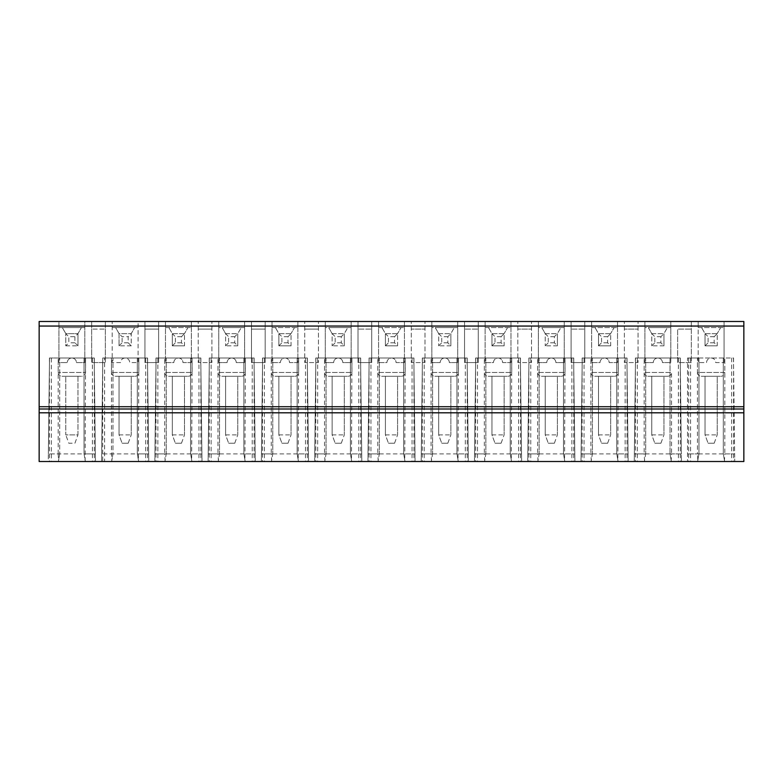 <?xml version="1.0" encoding="UTF-8"?>
<svg xmlns="http://www.w3.org/2000/svg" width="783" height="783" viewBox="0 0 783 783"><rect width="100%" height="100%" fill="white"/><g stroke="black" fill="none" stroke-linecap="round" stroke-linejoin="round"><path stroke-width="0.59" stroke-dasharray="3.92 2.94" d="M74.914 336.71L74.914 342.797L77.957 345.841L77.957 333.666L74.914 336.71L68.826 336.71L65.782 333.666L65.782 345.841L68.826 342.797L68.826 336.71M74.914 342.797L68.826 342.797M65.782 345.841L77.957 345.841L65.782 345.841L65.782 333.666L77.957 333.666L81.422 327.578L77.899 333.666L65.841 333.666L62.327 327.578L65.782 333.666M74.914 443.247L77.957 434.888L74.914 443.247L68.826 443.247L65.782 434.888L68.826 443.247L74.914 443.247M58.177 453.905L58.627 461.51L48.282 461.51L48.37 453.905L95.369 453.905L84.045 453.905L85.396 461.51L94.322 461.51L49.427 461.51L51.326 461.51L51.326 358.017L59.694 358.017L49.525 358.017L58.177 358.017L58.177 453.905M49.525 358.017L48.37 453.905L49.525 358.017M61.984 376.28L81.765 376.28L61.984 376.28C59.665 376.055 58.402 374.783 58.177 372.473L58.177 358.017L94.322 358.017L51.326 358.017M49.427 358.017L49.427 461.51M743.85 412.807L39.15 412.807M59.694 453.905L58.353 461.51L59.694 453.905L59.694 358.017L59.694 453.905L48.37 453.905L48.282 461.51L58.353 461.51L51.326 461.51M84.045 453.905L84.045 358.017L84.045 453.905L85.396 461.51L95.467 461.51L58.627 461.51M717.218 345.841L705.043 345.841L705.043 333.666L705.043 345.841L717.218 345.841L717.218 333.666L714.174 336.71L714.174 342.797L717.218 345.841L717.218 333.666L705.101 333.666L701.578 327.578L720.673 327.578L717.159 333.666L720.673 327.578L724.06 327.578L724.06 362.578L724.06 321.49L743.85 321.49L743.85 461.51L39.15 461.51L39.15 321.49L84.809 321.49L84.809 362.578L76.44 362.578A4.571 4.571 0 0 0 71.87 358.017A4.571 4.571 0 0 0 67.309 362.578L58.94 362.578L58.94 321.49L58.94 327.578L84.809 327.578L58.94 327.578L58.94 362.578L67.309 362.578A4.571 4.571 0 0 1 71.87 358.017A4.571 4.571 0 0 1 76.44 362.578L84.809 362.578L84.809 321.49L91.66 321.49L91.66 362.578L105.362 362.578L91.66 362.578L91.66 321.49L105.362 321.49L105.362 362.578L105.362 329.095L91.66 329.095L105.362 329.095L105.362 321.49L138.082 321.49L138.082 362.578L129.714 362.578A4.571 4.571 0 0 0 125.143 358.017A4.571 4.571 0 0 0 120.582 362.578L112.204 362.578L112.204 321.49L112.204 327.578L115.6 327.578L119.114 333.666L131.172 333.666L134.686 327.578L131.231 333.666L128.187 336.71L128.187 342.797L131.231 345.841L131.231 333.666L119.055 333.666L119.055 345.841L119.055 333.666L122.099 336.71L128.187 336.71M582.131 358.017L592.408 358.017L582.239 358.017L581.084 453.905L582.239 358.017L627.036 358.017L582.131 358.017L582.131 461.51L628.172 461.51L580.996 461.51L591.067 461.51L592.408 453.905L581.084 453.905L590.881 453.905L591.341 461.51M582.131 461.51L591.067 461.51L592.408 453.905L592.408 358.017L592.408 453.905M528.868 358.017L539.135 358.017L528.965 358.017L527.811 453.905L528.965 358.017L573.763 358.017L528.868 358.017L528.868 461.51L574.908 461.51L527.722 461.51L537.794 461.51L539.135 453.905L527.811 453.905L537.618 453.905L538.068 461.51M528.868 461.51L537.794 461.51L539.135 453.905L539.135 358.017L539.135 453.905M475.594 358.017L485.861 358.017L475.702 358.017L474.547 453.905L475.702 358.017L520.489 358.017L475.594 358.017L475.594 461.51L521.635 461.51L474.449 461.51L484.52 461.51L485.861 453.905L474.547 453.905L484.344 453.905L484.794 461.51M475.594 461.51L484.52 461.51L485.861 453.905L485.861 358.017L485.861 453.905M422.321 358.017L432.598 358.017L422.429 358.017L421.274 453.905L422.429 358.017L467.226 358.017L422.321 358.017L422.321 461.51L468.361 461.51L421.176 461.51L431.257 461.51L432.598 453.905L421.274 453.905L431.071 453.905L431.531 461.51M422.321 461.51L431.257 461.51L432.598 453.905L432.598 358.017L432.598 453.905M369.047 358.017L379.324 358.017L369.155 358.017L368 453.905L369.155 358.017L413.953 358.017L369.047 358.017L369.047 461.51L415.088 461.51L367.912 461.51L377.983 461.51L379.324 453.905L368 453.905L377.798 453.905L378.258 461.51M369.047 461.51L377.983 461.51L379.324 453.905L379.324 358.017L379.324 453.905M315.774 358.017L326.051 358.017L315.882 358.017L314.727 453.905L315.882 358.017L360.679 358.017L315.774 358.017L315.774 461.51L361.824 461.51L314.639 461.51L324.71 461.51L326.051 453.905L314.727 453.905L324.534 453.905L324.984 461.51M315.774 461.51L324.71 461.51L326.051 453.905L326.051 358.017L326.051 453.905M262.511 358.017L272.778 358.017L262.618 358.017L261.453 453.905L262.618 358.017L307.406 358.017L262.511 358.017L262.511 461.51L308.551 461.51L261.365 461.51L271.437 461.51L272.778 453.905L261.453 453.905L271.261 453.905L271.711 461.51M262.511 461.51L271.437 461.51L272.778 453.905L272.778 358.017L272.778 453.905M209.237 358.017L219.514 358.017L209.345 358.017L208.19 453.905L209.345 358.017L254.132 358.017L209.237 358.017L209.237 461.51L255.278 461.51L208.092 461.51L218.173 461.51L219.514 453.905L208.19 453.905L217.987 453.905L218.447 461.51M209.237 461.51L218.173 461.51L219.514 453.905L219.514 358.017L219.514 453.905M155.964 358.017L166.241 358.017L156.071 358.017L154.917 453.905L156.071 358.017L200.869 358.017L155.964 358.017L155.964 461.51L202.004 461.51L154.828 461.51L164.9 461.51L166.241 453.905L154.917 453.905L164.714 453.905L165.174 461.51M155.964 461.51L164.9 461.51L166.241 453.905L166.241 358.017L166.241 453.905M115.248 376.28L135.038 376.28L115.248 376.28C112.938 376.055 111.675 374.783 111.45 372.473L111.45 358.017L147.596 358.017L102.69 358.017L102.69 461.51L111.626 461.51L112.967 453.905L101.643 453.905L111.45 453.905L111.9 461.51L101.555 461.51L111.626 461.51L112.967 453.905L112.967 358.017L102.798 358.017L111.45 358.017L111.45 453.905L148.643 453.905L137.319 453.905L138.66 461.51L148.741 461.51L111.9 461.51M102.69 461.51L147.596 461.51L138.66 461.51L137.319 453.905L137.319 358.017L137.319 453.905M724.647 461.51L687.533 461.51L733.573 461.51L724.647 461.51L723.306 453.905L724.647 461.51M635.405 358.017L680.31 358.017L635.405 358.017L635.405 461.51L681.445 461.51L634.259 461.51L644.34 461.51L645.681 453.905L634.357 453.905L644.155 453.905L644.615 461.51M635.405 461.51L644.34 461.51L645.681 453.905L645.681 358.017L645.681 453.905M184.504 345.841L172.329 345.841L172.329 333.666L172.329 345.841L184.504 345.841L184.504 333.666L181.46 336.71L181.46 342.797L184.504 345.841L184.504 333.666L172.387 333.666L168.874 327.578L187.959 327.578L184.445 333.666L187.959 327.578L191.355 327.578L191.355 362.578L182.977 362.578A4.571 4.571 0 0 0 178.416 358.017A4.571 4.571 0 0 0 173.846 362.578L165.477 362.578L165.477 321.49L138.082 321.49L138.082 327.578L112.204 327.578L112.204 362.578L120.582 362.578A4.571 4.571 0 0 1 125.143 358.017A4.571 4.571 0 0 1 129.714 362.578L138.082 362.578L138.082 327.578L115.6 327.578L119.055 333.666M144.933 321.49L144.933 362.578L144.933 321.49M158.626 362.578L144.933 362.578L158.626 362.578L158.626 321.49L158.626 362.578M184.504 333.666L172.329 333.666L168.874 327.578L165.477 327.578L165.477 321.49L191.355 321.49L191.355 327.578L165.477 327.578L165.477 362.578L173.846 362.578A4.571 4.571 0 0 1 178.416 358.017A4.571 4.571 0 0 1 182.977 362.578L191.355 362.578L191.355 321.49L198.207 321.49L198.207 362.578L198.207 321.49L211.899 321.49L211.899 362.578L198.207 362.578L211.899 362.578L211.899 321.49L244.629 321.49L244.629 362.578L236.251 362.578A4.571 4.571 0 0 0 231.69 358.017A4.571 4.571 0 0 0 227.119 362.578L218.751 362.578L218.751 321.49L218.751 327.578L222.147 327.578L225.661 333.666L237.719 333.666L241.233 327.578L237.778 333.666L234.734 336.71L234.734 342.797L237.778 345.841L237.778 333.666L225.602 333.666L225.602 345.841L225.602 333.666L228.646 336.71L234.734 336.71M291.051 345.841L278.865 345.841L278.865 333.666L278.865 345.841L291.051 345.841L291.051 333.666L287.997 336.71L287.997 342.797L291.041 345.841L291.051 333.666L278.924 333.666L275.41 327.578L294.506 327.578L290.982 333.666L294.506 327.578L297.892 327.578L297.892 362.578L289.524 362.578A4.571 4.571 0 0 0 284.953 358.017A4.571 4.571 0 0 0 280.392 362.578L272.024 362.578L272.024 321.49L244.629 321.49L244.629 327.578L218.751 327.578L218.751 362.578L227.119 362.578A4.571 4.571 0 0 1 231.69 358.017A4.571 4.571 0 0 1 236.251 362.578L244.629 362.578L244.629 327.578L222.147 327.578L225.602 333.666M251.47 321.49L251.47 362.578L251.47 321.49M265.173 362.578L251.47 362.578L265.173 362.578L265.173 321.49L265.173 362.578M291.051 333.666L278.865 333.666L275.41 327.578L272.024 327.578L272.024 321.49L297.892 321.49L297.892 327.578L272.024 327.578L272.024 362.578L280.392 362.578A4.571 4.571 0 0 1 284.953 358.017A4.571 4.571 0 0 1 289.524 362.578L297.892 362.578L297.892 321.49L304.744 321.49L304.744 362.578L304.744 321.49L318.446 321.49L318.446 362.578L304.744 362.578L318.446 362.578L318.446 321.49L351.166 321.49L351.166 362.578L342.797 362.578A4.571 4.571 0 0 0 338.227 358.017A4.571 4.571 0 0 0 333.666 362.578L325.288 362.578L325.288 321.49L325.288 327.578L328.684 327.578L332.198 333.666L344.256 333.666L347.769 327.578L344.314 333.666L341.271 336.71L341.271 342.797L344.314 345.841L344.314 333.666L332.139 333.666L332.139 345.841L332.139 333.666L335.183 336.71L341.271 336.71M397.588 345.841L385.412 345.841L385.412 333.666L385.412 345.841L397.588 345.841L397.588 333.666L394.544 336.71L394.544 342.797L397.588 345.841L397.588 333.666L385.471 333.666L381.957 327.578L401.043 327.578L397.529 333.666L401.043 327.578L404.439 327.578L404.439 362.578L396.071 362.578A4.571 4.571 0 0 0 391.5 358.017A4.571 4.571 0 0 0 386.929 362.578L378.561 362.578L378.561 321.49L351.166 321.49L351.166 327.578L325.288 327.578L325.288 362.578L333.666 362.578A4.571 4.571 0 0 1 338.227 358.017A4.571 4.571 0 0 1 342.797 362.578L351.166 362.578L351.166 327.578L328.684 327.578L332.139 333.666M358.017 321.49L358.017 362.578L371.71 362.578L358.017 362.578L358.017 321.49M371.71 321.49L371.71 362.578L371.71 329.095L358.017 329.095L371.71 329.095L371.71 321.49M397.588 333.666L385.412 333.666L381.957 327.578L378.561 327.578L378.561 321.49L404.439 321.49L404.439 327.578L378.561 327.578L378.561 362.578L386.929 362.578A4.571 4.571 0 0 1 391.5 358.017A4.571 4.571 0 0 1 396.071 362.578L404.439 362.578L404.439 321.49L411.29 321.49L411.29 362.578L424.983 362.578L411.29 362.578L411.29 321.49L424.983 321.49L424.983 362.578L424.983 329.095L411.29 329.095L424.983 329.095L424.983 321.49L457.712 321.49L457.712 362.578L449.334 362.578A4.571 4.571 0 0 0 444.773 358.017A4.571 4.571 0 0 0 440.203 362.578L431.834 362.578L431.834 321.49L431.834 327.578L435.231 327.578L438.744 333.666L450.802 333.666L454.316 327.578L450.861 333.666L447.817 336.71L447.817 342.797L450.861 345.841L450.861 333.666L438.686 333.666L438.686 345.841L438.686 333.666L441.729 336.71L447.817 336.71M504.135 345.841L491.949 345.841L491.949 333.666L491.949 345.841L504.135 345.841L504.135 333.666L501.091 336.71L501.091 342.797L504.135 345.841L504.135 333.666L492.018 333.666L488.494 327.578L507.59 327.578L504.076 333.666L507.59 327.578L510.976 327.578L510.976 362.578L502.608 362.578A4.571 4.571 0 0 0 498.047 358.017A4.571 4.571 0 0 0 493.476 362.578L485.108 362.578L485.108 321.49L457.712 321.49L457.712 327.578L431.834 327.578L431.834 362.578L440.203 362.578A4.571 4.571 0 0 1 444.773 358.017A4.571 4.571 0 0 1 449.334 362.578L457.712 362.578L457.712 327.578L435.231 327.578L438.686 333.666M464.554 321.49L464.554 362.578L478.256 362.578L464.554 362.578L464.554 321.49M478.256 321.49L478.256 362.578L478.256 329.095L464.554 329.095L478.256 329.095L478.256 321.49M504.135 333.666L491.949 333.666L488.494 327.578L485.108 327.578L485.108 321.49L510.976 321.49L510.976 327.578L485.108 327.578L485.108 362.578L493.476 362.578A4.571 4.571 0 0 1 498.047 358.017A4.571 4.571 0 0 1 502.608 362.578L510.976 362.578L510.976 321.49L517.827 321.49L517.827 362.578L531.53 362.578L517.827 362.578L517.827 321.49L531.53 321.49L531.53 362.578L531.53 329.095L517.827 329.095L531.53 329.095L531.53 321.49L564.249 321.49L564.249 362.578L555.881 362.578A4.571 4.571 0 0 0 551.31 358.017A4.571 4.571 0 0 0 546.749 362.578L538.371 362.578L538.371 321.49L538.371 327.578L541.767 327.578L545.281 333.666L557.339 333.666L560.853 327.578L557.398 333.666L554.354 336.71L554.354 342.797L557.398 345.841L557.398 333.666L545.222 333.666L545.222 345.841L545.222 333.666L548.266 336.71L554.354 336.71M610.671 345.841L598.496 345.841L598.496 333.666L598.496 345.841L610.671 345.841L610.671 333.666L607.628 336.71L607.628 342.797L610.671 345.841L610.671 333.666L598.555 333.666L595.041 327.578L614.126 327.578L610.613 333.666L614.126 327.578L617.523 327.578L617.523 362.578L609.154 362.578A4.571 4.571 0 0 0 604.584 358.017A4.571 4.571 0 0 0 600.023 362.578L591.645 362.578L591.645 321.49L564.249 321.49L564.249 327.578L538.371 327.578L538.371 362.578L546.749 362.578A4.571 4.571 0 0 1 551.31 358.017A4.571 4.571 0 0 1 555.881 362.578L564.249 362.578L564.249 327.578L541.767 327.578L545.222 333.666M571.101 321.49L571.101 362.578L584.793 362.578L571.101 362.578L571.101 321.49M584.793 321.49L584.793 362.578L584.793 329.095L571.101 329.095L584.793 329.095L584.793 321.49M610.671 333.666L598.496 333.666L595.041 327.578L591.645 327.578L591.645 321.49L617.523 321.49L617.523 327.578L591.645 327.578L591.645 362.578L600.023 362.578A4.571 4.571 0 0 1 604.584 358.017A4.571 4.571 0 0 1 609.154 362.578L617.523 362.578L617.523 321.49L624.374 321.49L624.374 362.578L624.374 321.49L638.067 321.49L638.067 362.578L624.374 362.578L638.067 362.578L638.067 329.095L624.374 329.095L638.067 329.095L638.067 321.49L670.796 321.49L670.796 362.578L662.418 362.578A4.571 4.571 0 0 0 657.857 358.017A4.571 4.571 0 0 0 653.286 362.578L644.918 362.578L644.918 321.49L644.918 327.578L648.314 327.578L651.828 333.666L663.886 333.666L667.4 327.578L663.945 333.666L660.901 336.71L660.901 342.797L663.945 345.841L663.945 333.666L651.769 333.666L651.769 345.841L651.769 333.666L654.813 336.71L660.901 336.71M717.218 333.666L705.043 333.666L701.578 327.578L698.191 327.578L698.191 321.49L724.06 321.49L724.06 327.578L698.191 327.578L698.191 362.578L706.56 362.578A4.571 4.571 0 0 1 711.13 358.017A4.571 4.571 0 0 1 715.691 362.578L724.06 362.578L715.691 362.578A4.571 4.571 0 0 0 711.13 358.017A4.571 4.571 0 0 0 706.56 362.578L698.191 362.578L698.191 321.49L691.34 321.49L691.34 329.095L677.638 329.095L677.638 362.578L691.34 362.578L691.34 329.095L677.638 329.095L677.638 362.578L691.34 362.578L691.34 321.49L670.796 321.49L670.796 327.578L644.918 327.578L644.918 362.578L653.286 362.578A4.571 4.571 0 0 1 657.857 358.017A4.571 4.571 0 0 1 662.418 362.578L670.796 362.578L670.796 327.578L648.314 327.578L651.769 333.666M94.322 358.017L94.322 461.51M85.122 461.51L85.572 358.017L85.572 372.473L58.177 372.473L85.572 372.473C85.347 374.783 84.075 376.055 81.765 376.28M94.214 358.017L95.467 461.51L94.214 358.017M92.423 358.017L92.423 461.51M77.957 376.28L77.957 434.888L65.782 434.888L65.782 376.28L65.782 434.888L77.957 434.888L77.957 376.28L65.782 376.28L77.957 376.28M77.957 345.841L77.957 333.666M688.678 358.017L698.955 358.017L687.533 358.017L687.533 461.51L687.533 358.017L733.475 358.017L734.718 461.51L734.63 453.905L723.306 453.905L723.306 358.017L688.678 358.017L688.678 461.51M724.373 461.51L724.823 453.905L734.63 453.905L733.475 358.017L723.306 358.017L723.306 453.905M701.235 376.28L721.016 376.28L701.235 376.28C698.925 376.055 697.653 374.783 697.428 372.473L724.823 372.473L724.823 358.017L697.428 358.017L724.823 358.017L724.823 453.905L697.428 453.905L697.878 461.51M698.955 453.905L698.955 358.017L698.955 453.905L697.604 461.51L698.955 453.905L687.533 453.905L697.428 453.905L697.428 358.017L697.428 372.473L724.823 372.473C724.598 374.783 723.335 376.055 721.016 376.28M690.577 358.017L690.577 461.51M733.573 358.017L733.573 461.51M705.043 376.28L705.043 434.888L705.043 376.28L717.218 376.28L717.218 434.888L717.218 376.28L705.043 376.28M714.174 443.247L717.218 434.888L714.174 443.247L708.086 443.247L714.174 443.247M714.174 336.71L708.086 336.71L705.043 333.666M714.174 342.797L708.086 342.797L708.086 336.71M705.043 345.841L708.086 342.797M705.043 434.888L717.218 434.888L705.043 434.888L708.086 443.247L705.043 434.888M731.674 358.017L731.674 461.51M594.688 376.28L614.479 376.28L594.688 376.28C592.379 376.055 591.116 374.783 590.881 372.473L590.881 358.017L618.286 358.017L590.881 358.017L590.881 453.905L628.083 453.905L616.759 453.905L618.1 461.51L616.759 453.905L616.759 358.017L616.759 453.905M580.996 461.51L581.084 453.905L580.996 461.51M584.04 358.017L584.04 461.51M614.479 376.28C616.789 376.055 618.061 374.783 618.286 372.473L590.881 372.473L618.286 372.473L618.286 358.017L617.826 461.51M627.036 358.017L627.036 461.51M598.496 376.28L598.496 434.888L598.496 376.28L610.671 376.28L610.671 434.888L610.671 376.28L598.496 376.28M607.628 443.247L610.671 434.888L607.628 443.247L601.54 443.247L607.628 443.247M607.628 336.71L601.54 336.71L598.496 333.666M607.628 342.797L601.54 342.797L601.54 336.71M598.496 345.841L601.54 342.797M598.496 434.888L610.671 434.888L598.496 434.888L601.54 443.247L598.496 434.888M628.172 461.51L626.929 358.017L628.172 461.51M625.128 358.017L625.128 461.51M541.415 376.28L561.205 376.28L541.415 376.28C539.105 376.055 537.843 374.783 537.618 372.473L537.618 358.017L565.013 358.017L537.618 358.017L537.618 453.905L574.81 453.905L563.486 453.905L564.827 461.51L563.486 453.905L563.486 358.017L563.486 453.905M527.722 461.51L527.811 453.905L527.722 461.51M530.766 358.017L530.766 461.51M561.205 376.28C563.515 376.055 564.788 374.783 565.013 372.473L537.618 372.473L565.013 372.473L565.013 358.017L564.553 461.51M573.763 358.017L573.763 461.51M545.222 376.28L545.222 434.888L545.222 376.28L557.398 376.28L557.398 434.888L557.398 376.28L545.222 376.28M557.398 345.841L545.222 345.841L557.398 345.841L557.398 333.666M554.354 443.247L557.398 434.888L554.354 443.247L548.266 443.247L554.354 443.247M554.354 342.797L548.266 342.797L548.266 336.71M545.222 345.841L548.266 342.797M545.222 434.888L557.398 434.888L545.222 434.888L548.266 443.247L545.222 434.888M574.908 461.51L573.655 358.017L574.908 461.51M571.864 358.017L571.864 461.51M488.152 376.28L507.932 376.28L488.152 376.28C485.842 376.055 484.569 374.783 484.344 372.473L484.344 358.017L511.739 358.017L484.344 358.017L484.344 453.905L521.547 453.905L510.222 453.905L511.563 461.51L510.222 453.905L510.222 358.017L510.222 453.905M474.449 461.51L474.547 453.905L474.449 461.51M477.493 358.017L477.493 461.51M507.932 376.28C510.242 376.055 511.514 374.783 511.739 372.473L484.344 372.473L511.739 372.473L511.739 358.017L511.289 461.51M520.489 358.017L520.489 461.51M491.949 376.28L491.949 434.888L491.949 376.28L504.135 376.28L504.135 434.888L504.135 376.28L491.949 376.28M501.091 443.247L504.135 434.888L501.091 443.247L495.003 443.247L501.091 443.247M501.091 336.71L495.003 336.71L491.959 333.666M501.091 342.797L495.003 342.797L495.003 336.71M491.959 345.841L495.003 342.797M491.949 434.888L504.135 434.888L491.949 434.888L495.003 443.247L491.949 434.888M521.635 461.51L520.382 358.017L521.635 461.51M518.591 358.017L518.591 461.51M434.878 376.28L454.669 376.28L434.878 376.28C432.568 376.055 431.296 374.783 431.071 372.473L431.071 358.017L458.466 358.017L431.071 358.017L431.071 453.905L468.273 453.905L456.949 453.905L458.29 461.51L456.949 453.905L456.949 358.017L456.949 453.905M421.176 461.51L421.274 453.905L421.176 461.51M424.22 358.017L424.22 461.51M454.669 376.28C456.978 376.055 458.241 374.783 458.466 372.473L431.071 372.473L458.466 372.473L458.466 358.017L458.016 461.51M467.226 358.017L467.226 461.51M438.686 376.28L438.686 434.888L438.686 376.28L450.861 376.28L450.861 434.888L450.861 376.28L438.686 376.28M450.861 345.841L438.686 345.841L450.861 345.841L450.861 333.666M447.817 443.247L450.861 434.888L447.817 443.247L441.729 443.247L447.817 443.247M447.817 342.797L441.729 342.797L441.729 336.71M438.686 345.841L441.729 342.797M438.686 434.888L450.861 434.888L438.686 434.888L441.729 443.247L438.686 434.888M468.361 461.51L467.118 358.017L468.361 461.51M465.317 358.017L465.317 461.51M381.605 376.28L401.395 376.28L381.605 376.28C379.295 376.055 378.023 374.783 377.798 372.473L377.798 358.017L405.202 358.017L377.798 358.017L377.798 453.905L415 453.905L403.676 453.905L405.017 461.51L403.676 453.905L403.676 358.017L403.676 453.905M367.912 461.51L368 453.905L367.912 461.51M370.956 358.017L370.956 461.51M401.395 376.28C403.705 376.055 404.977 374.783 405.202 372.473L377.798 372.473L405.202 372.473L405.202 358.017L404.742 461.51M413.953 358.017L413.953 461.51M385.412 376.28L385.412 434.888L385.412 376.28L397.588 376.28L397.588 434.888L397.588 376.28L385.412 376.28M394.544 443.247L397.588 434.888L394.544 443.247L388.456 443.247L394.544 443.247M394.544 336.71L388.456 336.71L385.412 333.666M394.544 342.797L388.456 342.797L388.456 336.71M385.412 345.841L388.456 342.797M385.412 434.888L397.588 434.888L385.412 434.888L388.456 443.247L385.412 434.888M415.088 461.51L413.845 358.017L415.088 461.51M412.044 358.017L412.044 461.51M328.331 376.28L348.122 376.28L328.331 376.28C326.022 376.055 324.759 374.783 324.534 372.473L324.534 358.017L351.929 358.017L324.534 358.017L324.534 453.905L361.726 453.905L350.402 453.905L351.743 461.51L350.402 453.905L350.402 358.017L350.402 453.905M314.639 461.51L314.727 453.905L314.639 461.51M317.683 358.017L317.683 461.51M348.122 376.28C350.432 376.055 351.704 374.783 351.929 372.473L324.534 372.473L351.929 372.473L351.929 358.017L351.469 461.51M360.679 358.017L360.679 461.51M332.139 376.28L332.139 434.888L332.139 376.28L344.314 376.28L344.314 434.888L344.314 376.28L332.139 376.28M344.314 345.841L332.139 345.841L344.314 345.841L344.314 333.666M341.271 443.247L344.314 434.888L341.271 443.247L335.183 443.247L341.271 443.247M341.271 342.797L335.183 342.797L335.183 336.71M332.139 345.841L335.183 342.797M332.139 434.888L344.314 434.888L332.139 434.888L335.183 443.247L332.139 434.888M361.824 461.51L360.571 358.017L361.824 461.51M358.78 358.017L358.78 461.51M275.068 376.28L294.848 376.28L275.068 376.28C272.758 376.055 271.486 374.783 271.261 372.473L271.261 358.017L298.656 358.017L271.261 358.017L271.261 453.905L308.453 453.905L297.139 453.905L298.48 461.51L297.139 453.905L297.139 358.017L297.139 453.905M261.365 461.51L261.453 453.905L261.365 461.51M264.409 358.017L264.409 461.51M294.848 376.28C297.158 376.055 298.431 374.783 298.656 372.473L271.261 372.473L298.656 372.473L298.656 358.017L298.206 461.51M307.406 358.017L307.406 461.51M278.865 376.28L278.865 434.888L278.865 376.28L291.051 376.28L291.051 434.888L291.051 376.28L278.865 376.28M287.997 443.247L291.051 434.888L287.997 443.247L281.909 443.247L287.997 443.247M287.997 336.71L281.909 336.71L278.865 333.666M287.997 342.797L281.909 342.797L281.909 336.71M278.865 345.841L281.909 342.797M278.865 434.888L291.051 434.888L278.865 434.888L281.909 443.247L278.865 434.888M308.551 461.51L307.298 358.017L308.551 461.51M305.507 358.017L305.507 461.51M221.795 376.28L241.585 376.28L221.795 376.28C219.485 376.055 218.212 374.783 217.987 372.473L217.987 358.017L245.382 358.017L217.987 358.017L217.987 453.905L255.189 453.905L243.865 453.905L245.206 461.51L243.865 453.905L243.865 358.017L243.865 453.905M208.092 461.51L208.19 453.905L208.092 461.51M211.136 358.017L211.136 461.51M241.585 376.28C243.895 376.055 245.157 374.783 245.382 372.473L217.987 372.473L245.382 372.473L245.382 358.017L244.932 461.51M254.132 358.017L254.132 461.51M225.602 376.28L225.602 434.888L225.602 376.28L237.778 376.28L237.778 434.888L237.778 376.28L225.602 376.28M237.778 345.841L225.602 345.841L237.778 345.841L237.778 333.666M234.734 443.247L237.778 434.888L234.734 443.247L228.646 443.247L234.734 443.247M234.734 342.797L228.646 342.797L228.646 336.71M225.602 345.841L228.646 342.797M225.602 434.888L237.778 434.888L225.602 434.888L228.646 443.247L225.602 434.888M255.278 461.51L254.035 358.017L255.278 461.51M252.234 358.017L252.234 461.51M168.521 376.28L188.311 376.28L168.521 376.28C166.211 376.055 164.939 374.783 164.714 372.473L164.714 358.017L192.119 358.017L164.714 358.017L164.714 453.905L201.916 453.905L190.592 453.905L191.933 461.51L190.592 453.905L190.592 358.017L190.592 453.905M154.828 461.51L154.917 453.905L154.828 461.51M157.872 358.017L157.872 461.51M188.311 376.28C190.621 376.055 191.884 374.783 192.119 372.473L164.714 372.473L192.119 372.473L192.119 358.017L191.659 461.51M200.869 358.017L200.869 461.51M172.329 376.28L172.329 434.888L172.329 376.28L184.504 376.28L184.504 434.888L184.504 376.28L172.329 376.28M181.46 443.247L184.504 434.888L181.46 443.247L175.372 443.247L181.46 443.247M181.46 336.71L175.372 336.71L172.329 333.666M181.46 342.797L175.372 342.797L175.372 336.71M172.329 345.841L175.372 342.797M172.329 434.888L184.504 434.888L172.329 434.888L175.372 443.247L172.329 434.888M202.004 461.51L200.761 358.017L202.004 461.51M198.96 358.017L198.96 461.51M102.798 358.017L101.555 461.51L102.798 358.017M102.69 358.017L104.599 358.017L104.599 461.51M135.038 376.28C137.348 376.055 138.62 374.783 138.845 372.473L111.45 372.473L138.845 372.473L138.845 358.017L138.385 461.51M104.599 358.017L112.967 358.017L112.967 453.905M147.596 358.017L147.596 461.51M119.055 376.28L119.055 434.888L119.055 376.28L131.231 376.28L131.231 434.888L131.231 376.28L119.055 376.28M131.231 345.841L119.055 345.841L131.231 345.841L131.231 333.666M128.187 443.247L131.231 434.888L128.187 443.247L122.099 443.247L128.187 443.247M128.187 342.797L122.099 342.797L122.099 336.71M119.055 345.841L122.099 342.797M119.055 434.888L131.231 434.888L119.055 434.888L122.099 443.247L119.055 434.888M148.741 461.51L147.488 358.017L148.741 461.51M145.697 358.017L145.697 461.51M680.31 358.017L680.31 461.51M671.1 461.51L671.55 453.905L681.357 453.905L680.202 358.017L681.445 461.51L681.357 453.905L670.033 453.905L671.374 461.51L670.033 453.905L670.033 358.017L670.033 453.905M667.752 376.28C670.062 376.055 671.325 374.783 671.55 372.473L671.55 453.905L644.155 453.905L644.155 358.017L644.155 372.473L671.55 372.473L644.155 372.473C644.38 374.783 645.652 376.055 647.962 376.28L667.752 376.28L647.962 376.28M678.401 358.017L678.401 461.51M634.259 461.51L635.512 358.017L634.259 461.51M637.303 358.017L637.303 461.51M651.769 376.28L651.769 434.888L651.769 376.28L663.945 376.28L663.945 434.888L663.945 376.28L651.769 376.28M663.945 345.841L651.769 345.841L663.945 345.841L663.945 333.666M660.901 443.247L663.945 434.888L660.901 443.247L654.813 443.247L660.901 443.247M660.901 342.797L654.813 342.797L654.813 336.71M651.769 345.841L654.813 342.797M651.769 434.888L663.945 434.888L651.769 434.888L654.813 443.247L651.769 434.888M158.626 329.095L144.933 329.095L158.626 329.095M211.899 329.095L198.207 329.095L211.899 329.095M265.173 329.095L251.47 329.095L265.173 329.095M318.446 329.095L304.744 329.095L318.446 329.095"/><path stroke-width="1.17" d="M39.15 412.807L743.85 412.807L743.85 461.51L39.15 461.51L39.15 409L743.85 409L743.85 406.72L39.15 406.72L39.15 409M743.85 412.807L743.85 409M39.15 406.72L39.15 321.49L743.85 321.49L743.85 326.051L39.15 326.051M743.85 406.72L743.85 326.051"/></g></svg>
